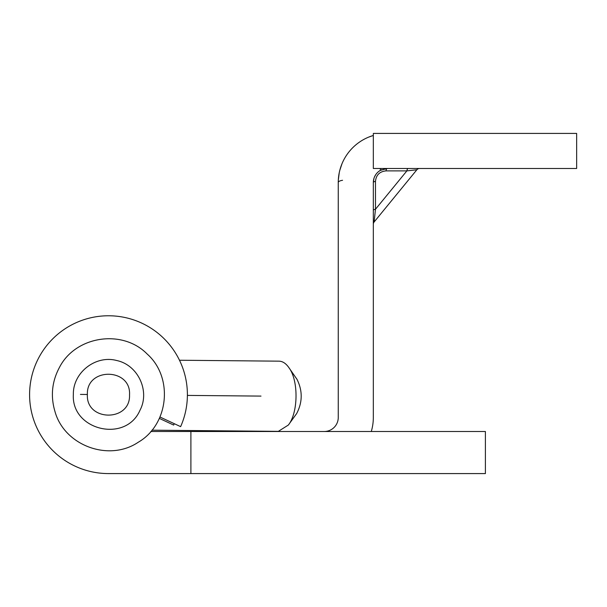 <?xml version="1.0" encoding="UTF-8"?>
<svg xmlns="http://www.w3.org/2000/svg" width="607" height="607" viewBox="0 0 607 607"><rect width="100%" height="100%" fill="white"/><g stroke="black" fill="none" stroke-linecap="round" stroke-linejoin="round"><path stroke-width="0.91" d="M373.328 135.467L368.563 137.159L373.328 135.467A49.099 49.099 0 0 0 338.258 182.517L338.258 417.472A14.029 14.029 0 0 1 324.229 431.501M370.702 136.325L368.563 137.159L370.702 136.325M359.997 141.75L358.783 142.592L359.997 141.75M347.348 154.049L346.551 155.217L347.348 154.049M341.991 163.731L339.768 170.43L341.991 163.731M339.237 172.775L338.319 180.036L339.237 172.775M419.558 168.488A3.505 3.505 0 0 0 416.85 169.778L409.11 170.635M411.007 170.423L406.88 170.886L385.999 170.886A3.505 1.434 90 0 1 387.349 168.488L384.474 168.784L387.349 168.488L380.339 170.37L380.339 168.488M415.044 169.975L416.683 169.793L415.044 169.975M408.238 168.488A3.505 1.434 -90 0 0 406.88 170.886L375.475 209.263L374.117 222.003A3.505 3.505 0 0 0 373.328 224.218M384.785 168.723L383.563 169.012L384.785 168.723M380.187 170.453L379.352 170.992L380.187 170.453M379.193 171.106L378.275 171.819L379.193 171.106M377.433 172.593L376.803 173.268L377.433 172.593M375.733 174.657L374.436 177.047L375.733 174.657M371.279 431.501A49.099 49.099 0 0 0 373.328 417.472L373.328 182.517L373.958 178.344L373.328 182.517A14.029 14.029 0 0 1 380.339 170.37M379.436 170.931L381.795 169.634L379.436 170.931M174.27 423.678A71.892 71.892 0 0 1 173.648 425.059L159.345 418.39M373.328 168.488L373.328 133.419L576.65 133.419L576.65 168.488L373.328 168.488M416.85 169.778L374.117 222.003M342.56 180.294A7.011 2.405 180 0 0 338.258 182.517L338.258 204.65L338.258 182.517M385.999 170.886C379.618 171.523 376.112 175.028 375.475 181.402L375.475 209.263L374.914 214.537L375.475 209.263A3.505 1.206 -0 0 0 373.328 210.379M375.475 181.402A3.505 1.206 0 0 0 373.328 182.517M150.824 431.501L485.403 431.501L485.403 473.581L108.494 473.581A78.902 78.902 0 0 1 30.35 383.738A78.902 78.902 0 0 1 130.156 318.804A78.902 78.902 0 0 1 180.628 426.645L159.967 417.009M190.901 431.501L190.901 473.581L108.494 473.581M73.356 394.353C72.916 372.599 95.618 354.837 116.627 360.497C137.933 364.906 150.202 390.999 140.005 410.218C125.846 443.368 71.057 430.325 73.356 394.353M87.378 394.482C85.807 421.751 130.672 422.062 129.526 394.899C131.287 367.736 86.255 367.174 87.378 394.482L80.435 394.413M296.299 378.328L296.922 379.185C302.726 390.718 302.62 402.221 296.595 413.678L295.95 414.528M151.94 430.181L278.347 431.357L288.393 425.014C298.325 412.479 298.629 380.43 288.932 367.698C285.973 363.426 282.657 361.248 279.008 361.165L179.482 360.239M260.987 396.098L187.388 395.407M296.899 379.2L288.932 367.705M296.573 413.663L288.386 425.014M59.494 367.334C75.594 335.899 122.455 328.782 147.16 354.018C173.61 377.433 168.845 424.589 138.252 442.245C109.002 462.033 64.509 445.697 55.017 411.675C50.404 396.28 51.891 381.5 59.494 367.334"/></g></svg>

